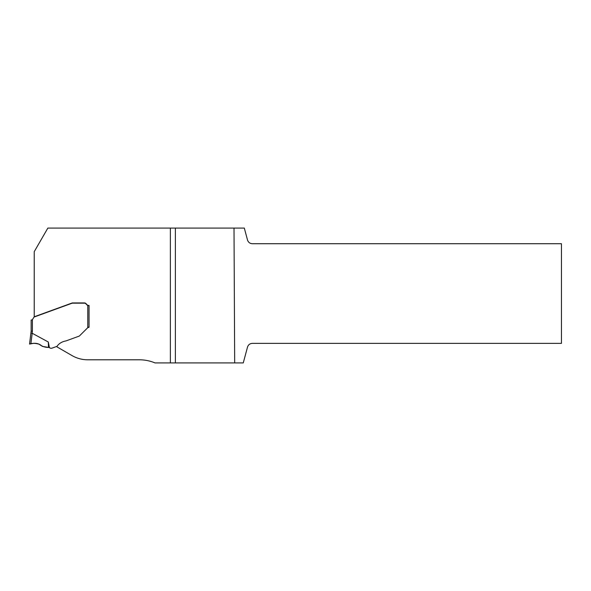 <?xml version="1.0" encoding="UTF-8"?>
<svg xmlns="http://www.w3.org/2000/svg" width="591" height="591" viewBox="0 0 591 591"><rect width="100%" height="100%" fill="white"/><g stroke="black" fill="none" stroke-linecap="round" stroke-linejoin="round"><path stroke-width="0.89" d="M57.187 346.119L56.913 346.851L72.072 355.605A31.286 31.286 0 0 0 87.719 359.793L139.395 359.793A40.676 40.676 0 0 1 155.034 362.926L175.372 362.926L175.372 228.074L47.856 228.074L34.226 251.685L34.226 316.783L72.109 302.991A0.938 0.938 0 0 1 72.427 302.939L84.498 302.939A1.876 1.876 0 0 1 85.821 303.486L87.32 304.978A1.566 1.566 0 0 0 88.428 305.436L89.049 305.436L89.049 327.03L88.532 327.126L89.049 327.03L89.019 305.665L87.771 305.54A1.566 1.566 0 0 1 87.291 305.207L85.798 303.715A1.876 1.876 0 0 0 84.469 303.168L72.398 303.168A0.938 0.938 0 0 0 72.08 303.22L34.005 317.079L32.209 319.945M244.312 228.074L247.511 240.012C248.294 242.332 249.904 243.566 252.35 243.721L561.45 243.721L561.45 343.371L252.35 343.371C249.904 343.519 248.294 344.76 247.511 347.08L243.263 362.926L234.679 362.926L234.014 228.074L244.312 228.074M175.372 362.926L234.679 362.926M88.532 327.126L89.049 327.03L88.532 327.126M234.014 228.074L175.372 228.074M32.187 333.25L48.314 342.012L48.484 347.434L42.271 346.341C39.612 343.866 36.479 342.906 32.882 343.46L29.55 344.065L30.895 333.147L32.143 333.235A12.544 1.248 97 0 1 32.187 333.25L30.887 343.822L29.55 344.065L31.146 331.1L31.146 320.041L32.394 319.805L31.212 320.041M48.314 342.012L49.393 347.619A1.876 1.876 0 0 1 49.696 347.804A2.504 2.504 0 0 0 52.038 348.143L56.736 346.437A1.034 1.034 0 0 0 57.32 345.905C59.322 343.26 62.232 341.591 66.052 340.896L79.135 336.131A0.879 0.879 0 0 0 79.453 335.932L87.771 327.68L87.771 305.54M49.393 347.619L48.484 347.434M89.019 327.259L87.771 327.68M31.146 331.1L32.394 331.174L32.143 333.235M47.723 347.397C44.502 347.257 41.629 346.193 39.117 344.206C35.32 343.142 32.128 343.09 29.55 344.065L29.956 343.992C33.007 343.024 36.058 343.098 39.117 344.206C41.717 346.237 44.68 347.309 48.011 347.434L47.723 347.397M170.371 362.926L170.371 228.074M32.394 319.805L32.394 331.174"/></g></svg>
